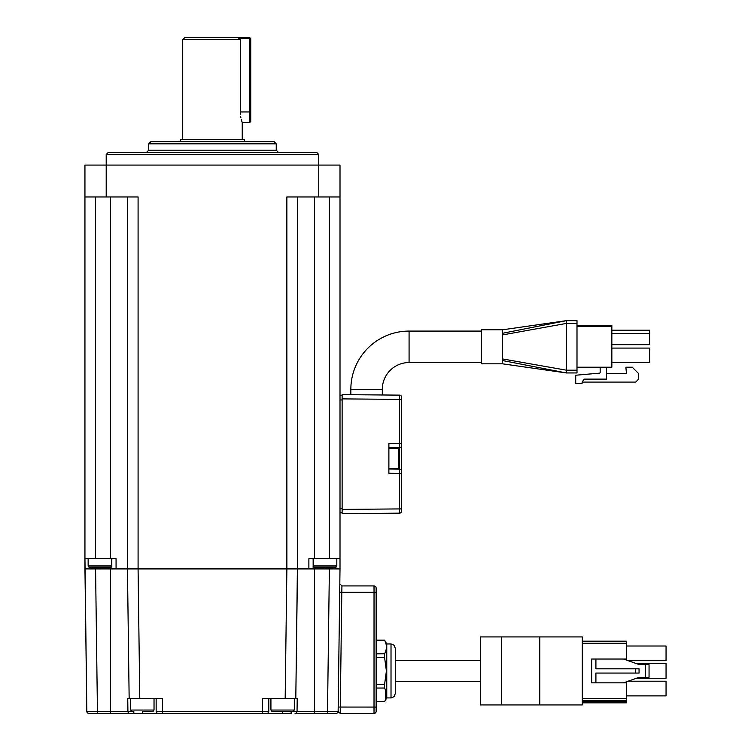 <?xml version="1.0" encoding="UTF-8"?>
<svg xmlns="http://www.w3.org/2000/svg" width="751" height="751" viewBox="0 0 751 751"><rect width="100%" height="100%" fill="white"/><g stroke="black" fill="none" stroke-linecap="round" stroke-linejoin="round"><path stroke-width="1.13" d="M342.127 395.693L340.006 395.693L340.006 196.959L340.006 568.92L340.006 558.716L308.877 558.716L308.877 568.92L297.499 568.92L297.499 196.959L297.499 568.92L138.081 568.92L139.78 698.571L129.153 698.571L162.441 698.571M84.947 568.92L86.816 711.357L84.947 558.716L84.947 568.92L116.067 568.92L116.067 558.716L84.947 558.716L84.947 196.959L138.081 196.959L138.081 568.92L127.454 568.92L127.454 196.959M502.607 363.831L481.344 363.831L481.344 329.783L502.607 329.783L502.607 363.831L566.367 372.947L566.367 320.658L576.993 320.658L576.993 372.947L566.367 372.947L502.607 360.546M401.644 397.26A2.122 2.122 0 0 0 399.532 395.129A2.122 2.122 0 0 1 401.644 397.26A2.122 2.122 0 0 0 399.532 395.129L399.532 399.382L401.644 399.382L401.644 397.26L401.644 508.906L342.127 509.403L342.127 398.884L342.127 513.656L399.532 513.158L399.532 473.44L388.887 473.252L388.887 443.541L399.532 443.353L399.532 399.382L342.127 398.884L342.127 394.632L399.532 395.129L365.465 394.829M249.67 122.573L250.731 121.502L250.731 38.611L249.67 38.611L249.67 122.573L242.235 122.573L241.822 121.371M182.718 139.573L182.718 39.672L240.273 39.672L240.273 111.946C242.423 125.642 242.423 125.642 240.273 111.946L240.395 114.621M240.273 39.672L237.983 37.55L184.849 37.55L182.718 39.672M133.819 711.328L127.914 711.357L133.819 711.328L133.819 713.45L129.885 713.45L158.273 713.45A2.122 2.122 0 0 1 156.152 711.328A2.122 2.122 0 0 0 158.273 713.45L266.68 713.45L262.428 713.45L262.428 711.357L162.526 711.357L162.526 698.571M376.138 657.294L384.559 657.294L386.399 670.943L384.559 684.593L376.138 684.593M385.01 641.119L384.559 640.19C387 644.743 387 649.296 384.559 653.839L384.559 657.294M384.587 653.774L376.138 653.839M376.138 711.328A2.122 2.122 0 0 1 374.017 713.45A2.122 2.122 0 0 0 376.138 711.328L376.138 588.052L376.138 592.295L374.036 592.295L374.017 585.921A2.122 2.122 0 0 1 376.138 588.052A2.122 2.122 0 0 0 374.017 585.921A2.122 2.122 0 0 1 376.138 588.052M333.632 567.221L333.632 568.92L340.006 568.92L338.138 711.357A2.122 2.122 0 0 1 336.016 713.45L314.5 713.45L327.511 713.45L327.511 711.357L338.138 711.357L291.135 711.328L297.039 711.357L297.208 698.571L285.173 698.571L294.308 698.571L294.308 710.052L270.923 710.052L270.923 698.571M341.94 585.921L341.799 592.295L374.036 592.295L374.017 713.45L340.212 713.45L338.138 711.357L339.809 583.771L341.94 585.921L374.017 585.921M330.712 568.92L314.5 568.92L314.5 713.45L295.068 713.45A2.122 1.971 -90 0 0 297.039 711.357M282.62 713.45L291.135 713.45L291.135 711.328L272.2 711.328L293.031 711.328L282.62 711.328L282.62 713.45L266.68 713.45A2.122 2.122 0 0 0 268.802 711.328A2.122 2.122 0 0 1 266.68 713.45A2.122 2.122 0 0 0 268.802 711.328L268.802 698.571M116.067 568.92L127.454 568.92L129.153 698.571L127.745 698.571L127.914 711.357A2.122 1.971 90 0 0 129.885 713.45L97.442 713.45L97.442 711.357L86.816 711.357A2.122 2.122 0 0 0 88.937 713.45L97.442 713.45M339.696 592.267L341.799 592.295L340.212 713.45M340.006 558.716L340.006 512.595L342.127 512.595M340.006 165.079L340.006 196.959L340.006 165.079L318.753 165.079L318.753 196.959L286.863 196.959L286.873 568.92L285.173 698.571L262.428 698.571L262.428 711.357L268.802 711.328M342.127 508.343L340.006 508.343L340.006 512.595M340.006 508.343L340.006 399.945L342.127 399.945M340.006 395.693L340.006 399.945M106.201 196.959L106.201 165.079L318.753 165.079L318.753 154.453L106.201 154.453L106.201 165.079L84.947 165.079L84.947 196.959L84.947 165.079M84.947 558.716L84.947 196.959M297.499 568.92L295.8 698.571L297.499 559.57M340.006 196.959L318.753 196.959M106.201 154.453L108.332 152.322L316.622 152.322L318.753 154.453M148.717 150.2L148.717 143.826L276.237 143.826L276.237 150.2L148.717 150.2L146.586 152.322M148.717 143.826L150.838 141.695L274.115 141.695L276.237 143.826M180.634 141.695L180.634 139.573L244.319 139.573L244.319 141.695M240.658 116.583L240.846 117.607M241.259 119.4L241.484 120.235M239.128 38.611L249.67 38.611L249.67 37.55L250.731 38.611M249.67 37.55L237.983 37.55M99.827 567.221L99.827 568.92L91.322 568.92L91.322 567.221M127.914 711.357L110.453 711.357L110.453 568.92L91.322 568.92M313.148 568.92L313.148 558.716M338.138 711.357L340.006 568.92L308.877 568.92M344.24 394.65L350.848 394.707L350.848 389.318L382.306 389.318L382.306 394.979M401.644 508.906L401.644 511.027A2.122 2.122 0 0 1 399.532 513.158L342.127 513.656M401.644 445.474L401.644 445.474A2.122 2.122 0 0 1 399.551 447.605L388.887 447.784M388.887 469L399.551 469.187A2.122 2.122 0 0 1 401.644 471.309L401.644 471.309M398.452 448.403L398.452 468.38A1.061 1.061 0 0 0 399.513 467.319L399.513 449.464A1.061 1.061 0 0 0 398.452 448.403L388.887 448.403M398.452 468.38L388.887 468.38M399.532 513.158A2.122 2.122 0 0 0 401.644 511.027A2.122 2.122 0 0 1 399.532 513.158M481.344 362.536L409.079 362.536A26.783 26.783 0 0 0 382.306 389.318M409.079 362.536L409.079 331.078A58.24 58.24 0 0 0 350.848 389.318M409.079 331.078L481.344 331.078M576.993 326.403L611.849 326.403L611.849 367.211L576.993 367.211M576.993 325.343L611.849 325.343L576.993 325.343L611.849 325.343L611.849 326.403M611.849 362.536L649.69 362.536L649.69 348.079L611.849 348.079M611.849 344.681L649.69 344.681L649.69 330.224L611.849 330.224M649.69 333.416L611.849 333.416M606.536 373.585L626.437 373.585L625.883 367.211L632.258 367.211L638.632 373.585L638.632 379.114L635.656 382.09L582.1 382.09L582.1 383.367L575.717 383.367L575.717 375.228L599.382 373.163A0.854 0.854 0 0 0 600.162 372.308L600.162 368.488A1.277 1.277 0 0 0 598.885 367.211A1.277 1.277 0 0 1 600.162 368.488M582.1 382.09L584.222 379.114L606.536 379.114L606.536 368.488A1.277 1.277 0 0 1 607.812 367.211M600.162 372.308A0.854 0.854 0 0 1 599.382 373.163M111.805 558.716L111.805 568.92M104.736 567.221L110.237 567.221A1.277 1.277 0 0 0 111.514 565.944L111.514 558.716M111.514 565.944L88.139 565.944L88.139 558.716M88.139 565.944A1.277 1.277 0 0 0 89.416 567.221L94.917 567.221M110.237 567.221L89.416 567.221M297.208 698.571L294.308 698.571M162.526 713.45L162.526 711.357L156.152 711.328L156.152 698.571L156.152 711.328A2.122 2.122 0 0 0 158.273 713.45M151.355 698.571L156.152 698.571M142.333 711.328L152.753 711.328L142.333 711.328L142.333 713.45M330.036 567.221L335.537 567.221A1.277 1.277 0 0 0 336.814 565.944L336.814 558.716M336.814 565.944L313.439 565.944L313.439 558.716M313.439 565.944A1.277 1.277 0 0 0 314.716 567.221L320.217 567.221M335.537 567.221L314.716 567.221M327.577 567.221L322.677 567.221M338.898 712.69L338.457 712.126M385.244 652.356L385.967 650.253M384.991 688.949L384.559 688.047C387 692.6 387 697.153 384.559 701.697L386.765 697.932L386.765 643.945L384.559 640.124L376.138 640.19M376.138 701.697L384.559 701.687M385.62 699.228L385.62 690.516M376.138 688.047L384.559 688.047L384.559 684.593M391.018 643.945L394.022 645.193L395.27 648.197L395.27 693.68L394.022 696.693L391.018 697.932L391.018 643.945L386.765 643.945M480.283 660.317L395.27 660.317L395.27 681.57L480.283 681.57M480.283 704.945L480.283 636.932L582.307 636.932L582.307 704.945L480.283 704.945M539.8 636.932L539.8 704.945M582.307 700.702L626.522 700.702L626.522 702.823L582.307 702.823M626.522 681.786L626.522 700.702M582.307 641.185L626.522 641.185L626.522 660.101M626.522 682.847L591.657 682.847L591.657 659.04L626.522 659.04M623.546 682.847L639.054 677.318L645.438 677.318L645.438 664.56L639.054 664.56L623.546 659.04M645.438 664.56L649.052 664.56L649.052 677.318L645.438 677.318M635.374 673.065L635.374 668.812L639.054 668.812L639.054 673.065L595.909 673.065L595.909 682.847M635.374 668.812L595.909 668.812L595.909 659.04M626.522 646.01L666.053 646.01L666.053 660.673L628.136 660.673M636.369 663.612L666.053 663.612L666.053 678.275L636.369 678.275M628.136 681.204L666.053 681.204L666.053 695.877L626.522 695.877M501.537 704.945L501.537 636.932M129.153 698.571L127.454 568.92M250.731 111.946L240.273 111.946M86.816 711.357A2.122 2.122 0 0 0 88.937 713.45M110.453 713.45L110.453 711.357L97.442 711.357L95.574 568.92M376.138 707.076L338.194 707.048M329.379 196.959L329.379 558.716M314.5 558.716L314.5 196.959M110.453 558.716L110.453 196.959M95.574 196.959L95.574 558.716M325.127 568.92L325.127 567.221M401.644 473.44L399.532 473.44L399.532 443.353L401.644 443.353M502.607 334.899L566.367 323.428L576.993 323.428M502.607 333.266L566.367 320.658L502.607 329.783M502.607 358.94L566.367 370.187L576.993 370.187M327.511 711.357L329.379 568.92M154.03 698.571L154.03 710.052L130.646 710.052L130.646 698.571M626.522 701.763L582.307 701.763M626.522 698.571L582.307 698.571M582.307 643.307L626.522 643.307M276.237 150.2L278.368 152.322M242.235 139.573L242.235 122.573M110.453 568.92L99.827 568.92M293.031 711.328L294.308 710.052M271.299 710.953L272.2 711.328L270.923 710.052M153.655 710.953L152.753 711.328L154.03 710.052M131.923 711.328L130.646 710.052M376.138 701.763L384.559 701.763M386.765 697.932L391.018 697.932M376.138 640.124L384.559 640.124"/></g></svg>
